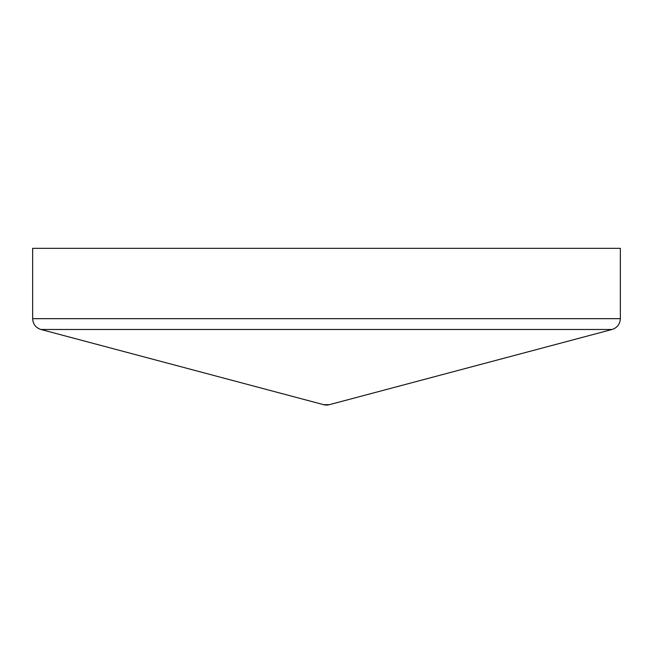<?xml version="1.0" encoding="UTF-8"?>
<svg xmlns="http://www.w3.org/2000/svg" width="653" height="653" viewBox="0 0 653 653"><rect width="100%" height="100%" fill="white"/><g stroke="black" fill="none" stroke-linecap="round" stroke-linejoin="round"><path stroke-width="0.98" d="M326.5 248.328L620.35 248.328L620.35 318.672L32.65 318.672L32.65 248.328L326.5 248.328M612.032 329.487L40.968 329.487L323.619 404.672L329.381 404.672L612.032 329.487C617.24 327.757 620.015 324.149 620.35 318.672M40.968 329.487C35.76 327.757 32.985 324.149 32.65 318.672M323.619 404.672A11.191 11.191 0 0 0 329.381 404.672"/></g></svg>
